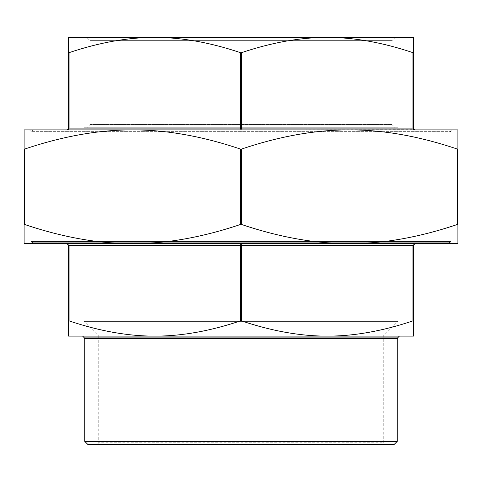 <?xml version="1.0" encoding="UTF-8"?>
<svg xmlns="http://www.w3.org/2000/svg" width="482" height="482" viewBox="0 0 482 482"><rect width="100%" height="100%" fill="white"/><g stroke="black" fill="none" stroke-linecap="round" stroke-linejoin="round"><path stroke-width="0.36" stroke-dasharray="2.41 1.81" d="M449.724 241.536L32.276 241.536L449.724 241.536L449.724 242.247L448.658 243.314L33.342 243.314L448.658 243.314M447.236 243.314L34.764 243.314L447.236 243.314L447.236 243.669L34.764 243.669L447.236 243.669M24.1 224.473L24.1 243.669L349.45 243.669C315.583 243.711 279.614 237.313 241.536 224.473L240.464 224.473C202.386 237.313 166.417 243.711 132.55 243.669C98.683 243.711 62.714 237.313 24.636 224.473L24.1 224.473L24.1 149.077L24.636 149.077C62.714 136.237 98.683 129.839 132.55 129.881C166.417 129.839 202.386 136.237 240.464 149.077L241.536 149.077C279.614 136.237 315.583 129.839 349.45 129.881L24.1 129.881L24.1 149.077M457.9 224.473L457.364 224.473C419.286 237.313 383.317 243.711 349.45 243.669L457.9 243.669L457.9 129.881L349.45 129.881C383.317 129.839 419.286 136.237 457.364 149.077L457.9 149.077M240.464 52.659L241.536 52.659C271.92 42.446 300.485 37.373 327.224 37.433C353.969 37.373 382.533 42.446 412.917 52.659L413.454 52.659L413.454 37.433L154.776 37.433C181.515 37.373 210.08 42.446 240.464 52.659L240.464 128.104L241 129.881L66.769 129.881L68.076 129.309L68.546 128.104L68.546 52.659L69.083 52.659C99.467 42.446 128.031 37.373 154.776 37.433L68.546 37.433L68.546 52.659M241.536 52.659L241.536 128.104L241 129.881L415.231 129.881L413.423 129.212L412.917 128.104L412.917 52.659M69.083 52.659L69.083 128.104L68.577 129.212L66.769 129.881L414.387 129.67M68.546 128.104L413.454 128.104L413.924 129.315M241 243.669L66.769 243.669L68.577 244.338L69.083 245.446L68.546 245.446L68.076 244.235L66.769 243.669L241 243.669L241.536 245.446L240.464 245.446L241 243.669L415.231 243.669L241 243.669M68.546 320.892L68.546 336.117L154.776 336.117C128.031 336.177 99.467 331.104 69.083 320.892L68.546 320.892M240.464 320.892C210.08 331.104 181.515 336.177 154.776 336.117L327.224 336.117C300.485 336.177 271.92 331.104 241.536 320.892L240.464 320.892L240.464 245.446L69.083 245.446L69.083 320.892M412.917 320.892C382.533 331.104 353.969 336.177 327.224 336.117L413.454 336.117L413.454 320.892L412.917 320.892L412.917 245.446L415.231 243.669L414.568 243.796M414.972 243.687L414.412 243.868M414.086 244.085L413.454 245.446L241.536 245.446L241.536 320.892M327.224 336.117L399.379 336.117M84.398 338.605L397.602 338.605M32.987 129.881L449.013 129.881L32.987 129.881L31.209 131.658L450.791 131.658L31.209 131.658L29.432 129.881L452.568 129.881L450.791 131.658L449.013 129.881M397.957 127.748L84.043 127.748L397.957 127.748L397.957 321.386L84.043 321.386L98.768 336.117L383.232 336.117L98.768 336.117L98.768 442.789L383.232 442.789L98.768 442.789L96.99 444.567L385.01 444.567L96.99 444.567M394.047 444.567L87.953 444.567M84.043 127.748L84.043 321.386L397.957 321.386L383.232 336.117L383.232 442.789L385.01 444.567M86.814 37.433L395.186 37.433L391.987 40.633L391.987 124.549L395.186 127.748L86.814 127.748L90.014 124.549L391.987 124.549L90.014 124.549L90.014 40.633L391.987 40.633L90.014 40.633L86.814 37.433L327.224 37.433M84.754 441.367L397.246 441.367M84.754 338.605L397.246 338.605L84.754 338.605M86.814 127.748L395.186 127.748M349.45 129.881L132.55 129.881M450.791 241.536L31.209 241.536L450.791 241.536L450.791 243.669L31.209 243.669L31.209 241.536M132.55 243.669L349.45 243.669M449.724 242.247L32.276 242.247L449.724 242.247M240.464 224.473L240.464 149.077M241.536 149.077L241.536 224.473M24.636 149.077L24.636 224.473M457.364 224.473L457.364 149.077M397.602 337.894L84.398 337.894M32.276 241.536L32.276 242.247L33.342 243.314M68.076 129.309L66.769 129.881M413.924 129.309L415.231 129.881M34.764 243.314L34.764 243.669"/><path stroke-width="0.72" d="M457.9 224.473L457.9 243.669L24.1 243.669L24.1 224.473L24.636 224.473C62.714 237.313 98.683 243.711 132.55 243.669C166.417 243.711 202.386 237.313 240.464 224.473L241.536 224.473C279.614 237.313 315.583 243.711 349.45 243.669C383.317 243.711 419.286 237.313 457.364 224.473L457.9 224.473L457.9 149.077L457.364 149.077C419.286 136.237 383.317 129.839 349.45 129.881C315.583 129.839 279.614 136.237 241.536 149.077L240.464 149.077C202.386 136.237 166.417 129.839 132.55 129.881C98.683 129.839 62.714 136.237 24.636 149.077L24.1 149.077L24.1 224.473M24.1 149.077L24.1 129.881L457.9 129.881L457.9 149.077M68.546 52.659L68.546 37.433L154.776 37.433C128.031 37.373 99.467 42.446 69.083 52.659L68.546 52.659L68.546 128.104L68.076 129.309L66.769 129.881L68.577 129.212L69.083 128.104L68.546 128.104M240.464 52.659C210.08 42.446 181.515 37.373 154.776 37.433L327.224 37.433C300.485 37.373 271.92 42.446 241.536 52.659L240.464 52.659L240.464 128.104L241 129.881L241.536 128.104L241.536 52.659M412.917 52.659C382.533 42.446 353.969 37.373 327.224 37.433L413.454 37.433L413.454 52.659L412.917 52.659L412.917 128.104L413.423 129.212L415.231 129.881L413.918 129.303L413.454 128.104L413.454 52.659L413.454 128.104L69.083 128.104L69.083 52.659M415.231 129.881L414.387 129.67M241 243.669L240.464 245.446L241.536 245.446L241 243.669M240.464 320.892L241.536 320.892C271.92 331.104 300.485 336.177 327.224 336.117L154.776 336.117C181.515 336.177 210.08 331.104 240.464 320.892L240.464 245.446L69.083 245.446L66.769 243.669L67.655 243.904L68.546 245.446L68.546 320.892L69.083 320.892C99.467 331.104 128.031 336.177 154.776 336.117L68.546 336.117L68.546 245.446L69.083 245.446L69.083 320.892M414.044 244.121L415.231 243.669L412.917 245.446L413.454 245.446L414.044 244.121L414.972 243.687M412.917 320.892L413.454 320.892L413.454 245.446L413.454 336.117L327.224 336.117C353.969 336.177 382.533 331.104 412.917 320.892L412.917 245.446L241.536 245.446L241.536 320.892M82.621 336.117L84.398 337.894L84.398 338.605L397.602 338.605L397.602 337.894L399.379 336.117L327.224 336.117M87.953 444.567L394.047 444.567L397.246 441.367L84.754 441.367L87.953 444.567M327.224 37.433L395.186 37.433M84.754 338.605L84.754 441.367M452.568 129.881L349.45 129.881M132.55 129.881L29.432 129.881M31.209 243.669L132.55 243.669M349.45 243.669L450.791 243.669M24.636 224.473L24.636 149.077M240.464 149.077L240.464 224.473M241.536 224.473L241.536 149.077M457.364 149.077L457.364 224.473M84.398 337.894L397.602 337.894M68.076 129.309L66.769 129.881M67.667 243.91L66.769 243.669L68.076 244.241M414.333 243.91L415.231 243.669M397.246 338.605L397.246 441.367"/></g></svg>
